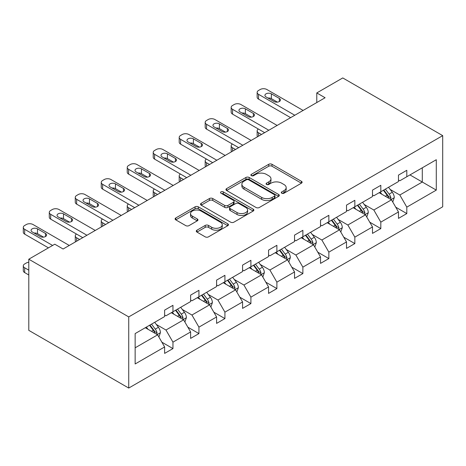 <?xml version="1.0" encoding="UTF-8"?>
<svg xmlns="http://www.w3.org/2000/svg" width="466" height="466" viewBox="0 0 466 466"><rect width="100%" height="100%" fill="white"/><g stroke="black" fill="none" stroke-linecap="round" stroke-linejoin="round"><path stroke-width="0.7" d="M281.767 193.215A1.619 0.932 0 0 0 284.056 193.215L301.426 183.185A2.313 1.334 0 0 0 302.102 182.241A2.313 1.334 0 0 0 301.426 181.297L271.998 164.306A2.313 1.334 0 0 0 268.725 164.306L251.355 174.336A1.619 0.932 0 0 0 250.883 175A1.619 0.932 0 0 0 251.355 175.659A1.619 0.932 0 0 0 253.644 175.659L255.892 174.36A7.398 4.27 0 0 1 266.354 174.36L268.806 175.775A7.398 4.27 0 0 1 270.973 178.798A7.398 4.27 0 0 1 268.806 181.816L266.558 183.115A1.619 0.932 0 0 0 266.086 183.779A1.619 0.932 0 0 0 266.558 184.437A1.619 0.932 0 0 0 268.847 184.437L271.096 183.138A7.398 4.27 0 0 1 281.563 183.138L284.015 184.553A7.398 4.27 0 0 1 286.182 187.577A7.398 4.27 0 0 1 284.015 190.594L281.767 191.893A1.619 0.932 0 0 0 281.289 192.557A1.619 0.932 0 0 0 281.767 193.215L281.767 191.893M196.955 230.192A2.313 1.334 0 0 0 196.279 231.136A2.313 1.334 0 0 0 196.955 232.08L205.209 236.85A2.313 1.334 0 0 0 208.483 236.85L227.769 225.707A2.313 1.334 0 0 0 228.451 224.763A2.313 1.334 0 0 0 227.769 223.82L198.341 206.834A2.313 1.334 0 0 0 195.073 206.834L175.781 217.971A2.313 1.334 0 0 0 175.105 218.915A2.313 1.334 0 0 0 175.781 219.859L185.753 225.614A2.313 1.334 0 0 0 189.027 225.614L197.281 220.849A2.313 1.334 0 0 0 197.957 219.905A2.313 1.334 0 0 0 197.281 218.962L192.336 216.108A6.186 3.571 0 0 1 190.524 213.579A6.186 3.571 0 0 1 194.339 210.282A6.186 3.571 0 0 1 201.079 211.057L220.453 222.241A6.186 3.571 0 0 1 222.265 224.763A6.186 3.571 0 0 1 218.449 228.066A6.186 3.571 0 0 1 211.71 227.292L208.483 225.428A2.313 1.334 0 0 0 205.209 225.428L196.955 230.192L196.955 232.08M442.7 135.635L342.76 77.939L316.781 92.938L325.105 97.744L63.108 249.013L54.778 244.201L28.793 259.207L128.733 316.903L442.7 135.635L442.7 206.793L128.733 388.062L128.733 316.903M256.055 207.492A2.313 1.334 0 0 0 259.323 207.492L278.616 196.355A2.313 1.334 0 0 0 279.297 195.411A2.313 1.334 0 0 0 278.616 194.468L249.188 177.476A2.313 1.334 0 0 0 245.92 177.476L226.627 188.614A2.313 1.334 0 0 0 225.952 189.557A2.313 1.334 0 0 0 226.627 190.501L256.055 207.492M221.635 193.565A1.619 0.932 0 0 1 223.278 193.792L223.278 191.87L253.195 209.147A2.313 1.334 0 0 1 253.871 210.09A2.313 1.334 0 0 1 253.195 211.034L233.903 222.171A2.313 1.334 0 0 1 230.635 222.171L201.207 205.18L201.207 203.293A2.313 1.334 0 0 0 200.526 204.236A2.313 1.334 0 0 0 201.207 205.18M201.207 203.293L209.461 198.528A2.313 1.334 0 0 1 212.729 198.528L224.664 205.419A2.313 1.334 0 0 0 227.938 205.419L233.414 202.256A2.313 1.334 0 0 0 234.089 201.312A2.313 1.334 0 0 0 233.414 200.368L220.989 193.192A1.619 0.932 0 0 1 220.511 192.534A1.619 0.932 0 0 1 221.513 191.666A1.619 0.932 0 0 1 223.278 191.87M135.146 333.586L164.626 316.565L164.626 310.123L172.956 305.317L172.956 311.76L190.611 301.566L190.611 295.124L198.935 290.312L198.935 296.755L216.591 286.561L216.591 280.118L224.921 275.313L224.921 281.755L242.576 271.562L242.576 265.119L250.906 260.308L250.906 266.756L268.562 256.562L268.562 250.12L276.886 245.308L276.886 251.751L294.541 241.557L294.541 235.114L302.871 230.309L302.871 236.751L320.526 226.558L320.526 220.115L328.856 215.304L328.856 221.746L346.512 211.558L346.512 205.11L354.842 200.304L354.842 206.747L372.497 196.553L372.497 190.111L380.821 185.305L380.821 191.747L398.477 181.554L398.477 175.111L406.806 170.3L406.806 176.742L436.287 159.721L436.287 190.111L406.806 207.131L406.806 213.574L398.477 218.385L398.477 211.943L380.821 222.136L380.821 228.579L372.497 233.384L372.497 226.942L354.842 237.136L354.842 243.578L346.512 248.384L346.512 241.941L328.856 252.135L328.856 258.578L320.526 263.389L320.526 256.947L302.871 267.14L302.871 273.583L294.541 278.388L294.541 271.946L276.886 282.14L276.886 288.582L268.562 293.394L268.562 286.945L250.906 297.139L250.906 303.582L242.576 308.393L242.576 301.951L224.921 312.144L224.921 318.587L216.591 323.392L216.591 316.95L198.935 327.144L198.935 333.586L190.611 338.398L190.611 331.955L172.956 342.143L172.956 348.591L164.626 353.397L164.626 346.954L135.146 363.975L135.146 333.586M171.29 312.721L183.616 319.833L165.96 330.027L156.32 324.464M165.96 330.027L172.956 342.143M183.616 319.833L190.611 331.955M164.626 315.028L165.96 315.797L172.956 311.76M197.269 297.716L209.595 304.834L191.94 315.028L182.299 309.459M191.94 315.028L198.935 327.144M209.595 304.834L216.591 316.95M190.611 300.028L191.94 300.797L198.935 296.755M223.255 282.716L235.58 289.835L217.925 300.028L208.285 294.46M217.925 300.028L224.921 312.144M235.58 289.835L242.576 301.951M216.591 285.023L217.925 285.792L224.921 281.755M249.24 267.717L261.566 274.829L243.91 285.023L234.27 279.46M243.91 285.023L250.906 297.139M261.566 274.829L268.562 286.945M242.576 270.024L243.91 270.793L250.906 266.756M275.22 252.712L287.545 259.83L269.89 270.024L260.249 264.455M269.89 270.024L276.886 282.14M287.545 259.83L294.541 271.946M268.562 255.019L269.89 255.793L276.886 251.751M301.205 237.712L313.531 244.831L295.875 255.024L286.235 249.456M295.875 255.024L302.871 267.14M313.531 244.831L320.526 256.947M294.541 240.019L295.875 240.788L302.871 236.751M327.19 222.713L339.516 229.825L321.86 240.019L312.22 234.456M321.86 240.019L328.856 252.135M339.516 229.825L346.512 241.941M320.526 225.02L321.86 225.789L328.856 221.746M353.176 207.708L365.501 214.826L347.846 225.02L338.205 219.451M347.846 225.02L354.842 237.136M365.501 214.826L372.497 226.942M346.512 210.015L347.846 210.783L354.842 206.747M379.155 192.708L391.481 199.821L373.825 210.015L364.185 204.452M373.825 210.015L380.821 222.136M391.481 199.821L398.477 211.943M372.497 195.015L373.825 195.784L380.821 191.747M409.969 174.919L422.295 182.031L399.811 195.015L390.17 189.452M399.811 195.015L406.806 207.131M436.287 190.111L422.295 182.031L422.295 167.801L436.287 159.721M28.793 259.207L28.793 330.365L128.733 388.062M316.781 92.938L316.781 102.555M398.477 180.016L399.811 180.785L406.806 176.742M135.146 347.817L157.63 334.838L145.305 327.72M157.63 334.838L164.626 346.954M395.727 207.178L406.806 213.574M369.748 222.183L380.821 228.579M343.762 237.182L354.842 243.578M317.777 252.188L328.856 258.578M291.798 267.187L302.871 273.583M265.812 282.186L276.886 288.582M239.827 297.192L250.906 303.582M213.842 312.191L224.921 318.587M187.862 327.19L198.935 333.586M161.877 342.195L172.956 348.591M282.413 193.442L284.015 192.522A7.398 4.27 0 0 0 286.182 189.499L286.182 187.577M270.973 178.798L270.973 180.721A7.398 4.27 0 0 1 268.806 183.744L267.204 184.664M301.391 183.202L271.998 166.234A2.313 1.334 0 0 0 268.725 166.234L252.001 175.886M278.586 196.372L249.188 179.398A2.313 1.334 0 0 0 245.92 179.398L226.657 190.518M274.532 196.07A1.619 0.932 0 0 0 275.004 195.411A1.619 0.932 0 0 0 274.532 194.747L248.698 179.835A1.619 0.932 0 0 0 246.409 179.835L244.038 181.204A7.398 4.27 0 0 0 241.871 184.227A7.398 4.27 0 0 0 244.038 187.245L261.694 197.438A7.398 4.27 0 0 0 272.161 197.438L274.532 196.07L274.532 197.992A1.619 0.932 0 0 0 275.004 197.334L275.004 195.411M241.871 184.227L241.871 186.15A7.398 4.27 0 0 0 244.038 189.167L244.038 187.245M274.532 197.992L272.161 199.361A7.398 4.27 0 0 1 261.694 199.361L244.038 189.167M201.236 205.197L209.461 200.45L209.461 198.528M234.089 201.312L234.089 203.234A2.313 1.334 0 0 1 233.414 204.178L227.938 207.341A2.313 1.334 0 0 1 224.664 207.341L212.729 200.45A2.313 1.334 0 0 0 209.461 200.45M223.278 193.792L253.166 211.051M237.048 212.566A6.186 3.571 0 0 0 243.788 213.341A6.186 3.571 0 0 0 247.609 210.044A6.186 3.571 0 0 0 245.798 207.516L238.971 203.578A2.313 1.334 0 0 0 235.703 203.578L230.221 206.735A2.313 1.334 0 0 0 229.546 207.679A2.313 1.334 0 0 0 230.221 208.622L237.048 212.566L237.048 214.488A6.186 3.571 0 0 0 243.788 215.263A6.186 3.571 0 0 0 247.609 211.966L247.609 210.044M229.546 207.679L229.546 209.607A2.313 1.334 0 0 0 230.221 210.55L230.221 208.622M237.048 214.488L230.221 210.55M222.265 224.763L222.265 226.692A6.186 3.571 0 0 1 218.449 229.988A6.186 3.571 0 0 1 211.71 229.214L208.483 227.35A2.313 1.334 0 0 0 205.209 227.35L196.984 232.097M190.524 213.579L190.524 215.502A6.186 3.571 0 0 0 192.336 218.03L192.336 216.108M197.252 220.867L192.336 218.03M227.74 225.73L198.341 208.756A2.313 1.334 0 0 0 195.073 208.756L175.81 219.876M392.751 202.017L394.283 197.59A6.244 3.606 -120 0 0 392.29 192.277L388.551 187.285M381.84 194.258L380.221 192.091M261.478 134.482L258.531 132.781L258.531 136.183M257.547 136.754A4.712 2.72 180 0 1 257.15 135.664L257.15 130.853A4.712 2.72 -0 0 0 258.531 132.781M390.56 199.291L390.91 197.858A6.244 3.606 -120 0 0 389.122 194.106L385.382 189.114M383.821 190.017L387.933 195.51A3.18 1.835 60 0 1 388.516 196.477L390.91 197.858M383.384 190.268L387.124 195.26A6.244 3.606 60 0 1 388.679 198.207M258.368 129.03A4.712 2.72 -0 0 0 257.15 130.853M294.792 115.248L258.531 94.313A4.712 2.72 0 0 1 257.15 92.39A4.712 2.72 0 0 1 258.531 90.468L260.197 89.507A4.712 2.72 0 0 1 266.861 89.507L303.121 110.442M257.15 92.39L257.15 97.196A4.712 2.72 180 0 0 258.531 99.118L290.627 117.653M266.028 96.911A3.769 2.179 180 0 1 264.927 95.373A3.769 2.179 180 0 1 267.251 93.357A3.769 2.179 180 0 1 271.358 93.829L279.355 98.448A3.769 2.179 180 0 1 280.456 99.986A3.769 2.179 180 0 1 278.132 101.996A3.769 2.179 180 0 1 274.025 101.524L266.028 96.911M267.991 98.041A3.769 2.179 180 0 1 271.358 98.641L277.392 102.124M366.765 217.016L368.297 212.595A6.244 3.606 -120 0 0 366.305 207.277L362.565 202.285M355.855 209.257L354.236 207.096M235.499 149.481L232.551 147.78L232.551 151.182M231.561 151.753A4.712 2.72 180 0 1 231.171 150.664L231.171 145.858A4.712 2.72 -0 0 0 232.551 147.78M364.575 214.296L364.925 212.857A6.244 3.606 -120 0 0 363.142 209.106L359.403 204.114M357.836 205.017L361.954 210.51A3.18 1.835 60 0 1 362.531 211.477L364.925 212.857M357.399 205.267L361.138 210.259A6.244 3.606 60 0 1 362.694 213.207M232.388 144.029A4.712 2.72 -0 0 0 231.171 145.858M340.78 232.021L342.312 227.594A6.244 3.606 -120 0 0 340.32 222.282L336.58 217.29M329.876 224.263L328.25 222.096M209.514 164.481L206.566 162.78L206.566 166.187M205.582 166.752A4.712 2.72 180 0 1 205.186 165.669L205.186 160.857A4.712 2.72 -0 0 0 206.566 162.78M338.596 229.295L338.945 227.862A6.244 3.606 -120 0 0 337.157 224.105L333.417 219.113M331.85 220.016L335.969 225.509A3.18 1.835 60 0 1 336.545 226.476L338.945 227.862M331.419 220.267L335.159 225.259A6.244 3.606 60 0 1 336.714 228.206M206.403 159.034A4.712 2.72 -0 0 0 205.186 160.857M268.812 130.247L232.551 109.312A4.712 2.72 0 0 1 231.171 107.39A4.712 2.72 0 0 1 232.551 105.467L234.217 104.506A4.712 2.72 0 0 1 240.875 104.506L277.136 125.441M231.171 107.39L231.171 112.201A4.712 2.72 180 0 0 232.551 114.123L264.647 132.653M240.042 111.91A3.769 2.179 180 0 1 238.941 110.372A3.769 2.179 180 0 1 241.266 108.362A3.769 2.179 180 0 1 245.372 108.834L253.37 113.448A3.769 2.179 180 0 1 254.471 114.986A3.769 2.179 180 0 1 252.147 117.001A3.769 2.179 180 0 1 248.04 116.529L240.042 111.91M242.005 113.04A3.769 2.179 180 0 1 245.372 113.64L251.407 117.123M242.827 145.252L206.566 124.317A4.712 2.72 0 0 1 205.186 122.395A4.712 2.72 0 0 1 206.566 120.467L208.232 119.506A4.712 2.72 0 0 1 214.896 119.506L251.157 140.441M205.186 122.395L205.186 127.201A4.712 2.72 180 0 0 206.566 129.123L238.662 147.652M214.063 126.909A3.769 2.179 180 0 1 212.956 125.371A3.769 2.179 180 0 1 215.286 123.362A3.769 2.179 180 0 1 219.393 123.834L227.385 128.453A3.769 2.179 180 0 1 228.491 129.991A3.769 2.179 180 0 1 226.161 132A3.769 2.179 180 0 1 222.055 131.529L214.063 126.909M216.02 128.045A3.769 2.179 180 0 1 219.393 128.645L225.428 132.128M314.795 247.021L316.327 242.6A6.244 3.606 -120 0 0 314.334 237.281L310.595 232.289M303.89 239.262L302.271 237.095M183.528 179.486L180.581 177.785L180.581 181.187M179.596 181.757A4.712 2.72 180 0 1 179.2 180.668L179.2 175.863A4.712 2.72 -0 0 0 180.581 177.785M312.61 244.295L312.96 242.862A6.244 3.606 -120 0 0 311.172 239.11L307.432 234.118M305.871 235.021L309.983 240.514A3.18 1.835 60 0 1 310.56 241.481L312.96 242.862M305.434 235.272L309.174 240.264A6.244 3.606 60 0 1 310.729 243.211M180.418 174.034A4.712 2.72 -0 0 0 179.2 175.863M216.841 160.252L180.581 139.317A4.712 2.72 0 0 1 179.2 137.394A4.712 2.72 0 0 1 180.581 135.472L182.247 134.511A4.712 2.72 0 0 1 188.911 134.511L225.171 155.446M179.2 137.394L179.2 142.2A4.712 2.72 180 0 0 180.581 144.128L212.677 162.657M188.078 141.914A3.769 2.179 180 0 1 186.971 140.377A3.769 2.179 180 0 1 189.301 138.367A3.769 2.179 180 0 1 193.407 138.839L201.399 143.452A3.769 2.179 180 0 1 202.506 144.99A3.769 2.179 180 0 1 200.182 147A3.769 2.179 180 0 1 196.07 146.528L188.078 141.914M190.035 143.045A3.769 2.179 180 0 1 193.407 143.644L199.442 147.128M288.815 262.02L290.347 257.599A6.244 3.606 -120 0 0 288.355 252.281L284.615 247.289M277.905 254.261L276.286 252.1M157.543 194.485L154.595 192.784L154.595 196.186M153.611 196.757A4.712 2.72 180 0 1 153.221 195.668L153.221 190.862A4.712 2.72 -0 0 0 154.595 192.784M286.625 259.3L286.974 257.867A6.244 3.606 -120 0 0 285.186 254.11L281.447 249.118M279.885 250.021L284.004 255.514A3.18 1.835 60 0 1 284.58 256.481L286.974 257.867M279.449 250.271L283.188 255.263A6.244 3.606 60 0 1 284.743 258.211M154.438 189.039A4.712 2.72 -0 0 0 153.221 190.862M190.856 175.251L154.595 154.316A4.712 2.72 0 0 1 153.221 152.394A4.712 2.72 0 0 1 154.595 150.471L156.261 149.51A4.712 2.72 0 0 1 162.925 149.51L199.186 170.445M153.221 152.394L153.221 157.205A4.712 2.72 180 0 0 154.595 159.127L186.697 177.657M162.092 156.914A3.769 2.179 180 0 1 160.991 155.376A3.769 2.179 180 0 1 163.316 153.366A3.769 2.179 180 0 1 167.422 153.838L175.42 158.452A3.769 2.179 180 0 1 176.521 159.989A3.769 2.179 180 0 1 174.197 162.005A3.769 2.179 180 0 1 170.09 161.533L162.092 156.914M164.055 158.05A3.769 2.179 180 0 1 167.422 158.644L173.457 162.127M262.83 277.025L264.362 272.598A6.244 3.606 -120 0 0 262.37 267.286L258.63 262.294M251.925 269.266L250.3 267.1M131.563 209.49L128.616 207.784L128.616 211.191M127.626 211.762A4.712 2.72 180 0 1 127.235 210.673L127.235 205.861A4.712 2.72 -0 0 0 128.616 207.784M260.64 274.299L260.989 272.866A6.244 3.606 -120 0 0 259.207 269.109L255.467 264.117M253.9 265.02L258.018 270.519A3.18 1.835 60 0 1 258.595 271.48L260.989 272.866M253.469 265.276L257.209 270.268A6.244 3.606 60 0 1 258.764 273.216M128.453 204.038A4.712 2.72 -0 0 0 127.235 205.861M164.877 190.256L128.616 169.321A4.712 2.72 0 0 1 127.235 167.399A4.712 2.72 0 0 1 128.616 165.471L130.282 164.51A4.712 2.72 0 0 1 136.94 164.51L173.201 185.445M127.235 167.399L127.235 172.204A4.712 2.72 180 0 0 128.616 174.127L160.712 192.662M136.107 171.919A3.769 2.179 180 0 1 135.006 170.375A3.769 2.179 180 0 1 137.33 168.366A3.769 2.179 180 0 1 141.437 168.838L149.435 173.457A3.769 2.179 180 0 1 150.541 174.995A3.769 2.179 180 0 1 148.211 177.004A3.769 2.179 180 0 1 144.105 176.532L136.107 171.919M138.07 173.049A3.769 2.179 180 0 1 141.437 173.649L147.472 177.132M236.845 292.025L238.376 287.604A6.244 3.606 -120 0 0 236.384 282.285L232.645 277.293M225.94 284.266L224.321 282.105M105.578 224.49L102.631 222.789L102.631 226.191M101.646 226.761A4.712 2.72 180 0 1 101.25 225.672L101.25 220.867A4.712 2.72 -0 0 0 102.631 222.789M234.66 289.299L235.01 287.866A6.244 3.606 -120 0 0 233.221 284.114L229.482 279.122M227.921 280.025L232.033 285.518A3.18 1.835 60 0 1 232.61 286.485L235.01 287.866M227.484 280.276L231.223 285.268A6.244 3.606 60 0 1 232.779 288.215M102.468 219.037A4.712 2.72 -0 0 0 101.25 220.867M138.891 205.256L102.631 184.32A4.712 2.72 0 0 1 101.25 182.398A4.712 2.72 0 0 1 102.631 180.476L104.297 179.515A4.712 2.72 0 0 1 110.96 179.515L147.221 200.45M101.25 182.398L101.25 187.204A4.712 2.72 180 0 0 102.631 189.132L134.726 207.661M110.127 186.918A3.769 2.179 180 0 1 109.021 185.381A3.769 2.179 180 0 1 111.351 183.371A3.769 2.179 180 0 1 115.457 183.843L123.449 188.456A3.769 2.179 180 0 1 124.556 189.994A3.769 2.179 180 0 1 122.226 192.004A3.769 2.179 180 0 1 118.119 191.532L110.127 186.918M112.085 188.048A3.769 2.179 180 0 1 115.457 188.648L121.492 192.132M210.865 307.024L212.397 302.603A6.244 3.606 -120 0 0 210.405 297.285L206.665 292.298M199.955 299.271L198.335 297.104M79.593 239.489L76.645 237.788L76.645 241.19M75.661 241.761A4.712 2.72 180 0 1 75.265 240.672L75.265 235.866A4.712 2.72 -0 0 0 76.645 237.788M208.675 304.304L209.024 302.871A6.244 3.606 -120 0 0 207.236 299.114L203.496 294.122M201.935 295.025L206.048 300.518A3.18 1.835 60 0 1 206.63 301.485L209.024 302.871M201.498 295.275L205.238 300.267A6.244 3.606 60 0 1 206.793 303.215M76.482 234.043A4.712 2.72 -0 0 0 75.265 235.866M112.906 220.261L76.645 199.326A4.712 2.72 0 0 1 75.265 197.398A4.712 2.72 0 0 1 76.645 195.475L78.311 194.514A4.712 2.72 0 0 1 84.975 194.514L121.236 215.449M75.265 197.398L75.265 202.209A4.712 2.72 180 0 0 76.645 204.131L108.741 222.661M84.142 201.918A3.769 2.179 180 0 1 83.041 200.38A3.769 2.179 180 0 1 85.365 198.37A3.769 2.179 180 0 1 89.472 198.842L97.47 203.456A3.769 2.179 180 0 1 98.571 204.999A3.769 2.179 180 0 1 96.246 207.009A3.769 2.179 180 0 1 92.14 206.537L84.142 201.918M86.105 203.054A3.769 2.179 180 0 1 89.472 203.648L95.507 207.137M184.88 322.029L186.412 317.602A6.244 3.606 -120 0 0 184.42 312.29L180.68 307.298M173.975 314.27L172.35 312.103M182.689 319.303L183.039 317.87A6.244 3.606 -120 0 0 181.257 314.119L177.517 309.127M175.95 310.03L180.068 315.523A3.18 1.835 60 0 1 180.645 316.49L183.039 317.87M175.513 310.28L179.253 315.272A6.244 3.606 60 0 1 180.808 318.22M86.926 235.26L50.666 214.325A4.712 2.72 0 0 1 49.285 212.403A4.712 2.72 0 0 1 50.666 210.481L52.332 209.519A4.712 2.72 0 0 1 58.99 209.519L95.25 230.449M49.285 212.403L49.285 217.208A4.712 2.72 180 0 0 50.666 219.131L82.762 237.666M58.157 216.923A3.769 2.179 180 0 1 57.056 215.385A3.769 2.179 180 0 1 59.38 213.37A3.769 2.179 180 0 1 63.487 213.842L71.484 218.461A3.769 2.179 180 0 1 72.585 219.999A3.769 2.179 180 0 1 70.261 222.008A3.769 2.179 180 0 1 66.155 221.536L58.157 216.923M60.12 218.053A3.769 2.179 180 0 1 63.487 218.653L69.521 222.136M158.894 337.029L160.426 332.608A6.244 3.606 -120 0 0 158.434 327.289L154.695 322.297M147.99 329.27L146.365 327.109M28.793 270.169L24.681 267.793L24.681 272.598A4.712 2.72 180 0 1 23.3 270.676L23.3 265.87A4.712 2.72 -0 0 0 24.681 267.793M28.793 274.975L24.681 272.598M156.71 334.303L157.059 332.87A6.244 3.606 -120 0 0 155.271 329.118L151.532 324.126M149.965 325.029L154.083 330.522A3.18 1.835 60 0 1 154.66 331.489L157.059 332.87M149.534 325.28L153.273 330.272A6.244 3.606 60 0 1 154.829 333.219M28.793 262.236A4.712 2.72 -0 0 0 26.346 262.981L24.681 263.948A4.712 2.72 -0 0 0 23.3 265.87M52.611 245.454L24.681 229.324A4.712 2.72 0 0 1 23.3 227.402A4.712 2.72 0 0 1 24.681 225.48L26.346 224.519A4.712 2.72 0 0 1 33.01 224.519L69.271 245.454M23.3 227.402L23.3 232.214A4.712 2.72 180 0 0 24.681 234.136L48.447 247.86M32.177 231.922A3.769 2.179 180 0 1 31.071 230.385A3.769 2.179 180 0 1 33.401 228.375A3.769 2.179 180 0 1 37.507 228.847L45.499 233.46A3.769 2.179 180 0 1 46.606 234.998A3.769 2.179 180 0 1 44.276 237.008A3.769 2.179 180 0 1 40.169 236.536L32.177 231.922M34.135 233.052A3.769 2.179 180 0 1 37.507 233.652L43.542 237.136M284.015 192.522L284.015 190.594M266.558 184.437L266.558 183.115M268.806 183.744L268.806 181.816M251.355 175.659L251.355 174.336M268.725 166.234L268.725 164.306M271.998 166.234L271.998 164.306M301.426 183.185L301.426 181.297M226.627 190.501L226.627 188.614M245.92 179.398L245.92 177.476M249.188 179.398L249.188 177.476M278.616 196.355L278.616 194.468M261.694 199.361L261.694 197.438M272.161 199.361L272.161 197.438M212.729 200.45L212.729 198.528M224.664 207.341L224.664 205.419M227.938 207.341L227.938 205.419M233.414 204.178L233.414 202.256M253.195 211.034L253.195 209.147M205.209 227.35L205.209 225.428M208.483 227.35L208.483 225.428M211.71 229.214L211.71 227.292M197.281 220.849L197.281 218.962M175.781 219.859L175.781 217.971M195.073 208.756L195.073 206.834M198.341 208.756L198.341 206.834M227.769 225.707L227.769 223.82M391.032 199.565L394.236 197.712M389.122 194.106L392.29 192.277M385.347 196.285L387.124 195.26M258.531 99.118L258.531 94.313M271.358 93.829L271.358 98.641M279.355 98.448L279.355 101.524M365.047 214.564L368.257 212.717M363.142 209.106L366.305 207.277M359.368 211.284L361.138 210.259M339.067 229.569L342.271 227.717M337.157 224.105L340.32 222.282M333.382 226.284L335.159 225.259M232.551 114.123L232.551 109.312M245.372 108.834L245.372 113.64M253.37 113.448L253.37 116.529M206.566 129.123L206.566 124.317M219.393 123.834L219.393 128.645M227.385 128.453L227.385 131.529M313.082 244.568L316.286 242.716M311.172 239.11L314.334 237.281M307.397 241.289L309.174 240.264M180.581 144.128L180.581 139.317M193.407 138.839L193.407 143.644M201.399 143.452L201.399 146.528M287.097 259.568L290.306 257.721M285.186 254.11L288.355 252.281M281.417 256.288L283.188 255.263M154.595 159.127L154.595 154.316M167.422 153.838L167.422 158.644M175.42 158.452L175.42 161.533M261.117 274.573L264.321 272.721M259.207 269.109L262.37 267.286M255.432 271.288L257.209 270.268M128.616 174.127L128.616 169.321M141.437 168.838L141.437 173.649M149.435 173.457L149.435 176.532M235.132 289.572L238.336 287.72M233.221 284.114L236.384 282.285M229.447 286.293L231.223 285.268M102.631 189.132L102.631 184.32M115.457 183.843L115.457 188.648M123.449 188.456L123.449 191.532M209.147 304.578L212.356 302.725M207.236 299.114L210.405 297.285M203.461 301.292L205.238 300.267M76.645 204.131L76.645 199.326M89.472 198.842L89.472 203.648M97.47 203.456L97.47 206.537M183.161 319.577L186.371 317.725M181.257 314.119L184.42 312.29M177.482 316.298L179.253 315.272M50.666 219.131L50.666 214.325M63.487 213.842L63.487 218.653M71.484 218.461L71.484 221.536M157.182 334.576L160.386 332.724M155.271 329.118L158.434 327.289M151.497 331.297L153.273 330.272M24.681 234.136L24.681 229.324M37.507 228.847L37.507 233.652M45.499 233.46L45.499 236.536"/></g></svg>
